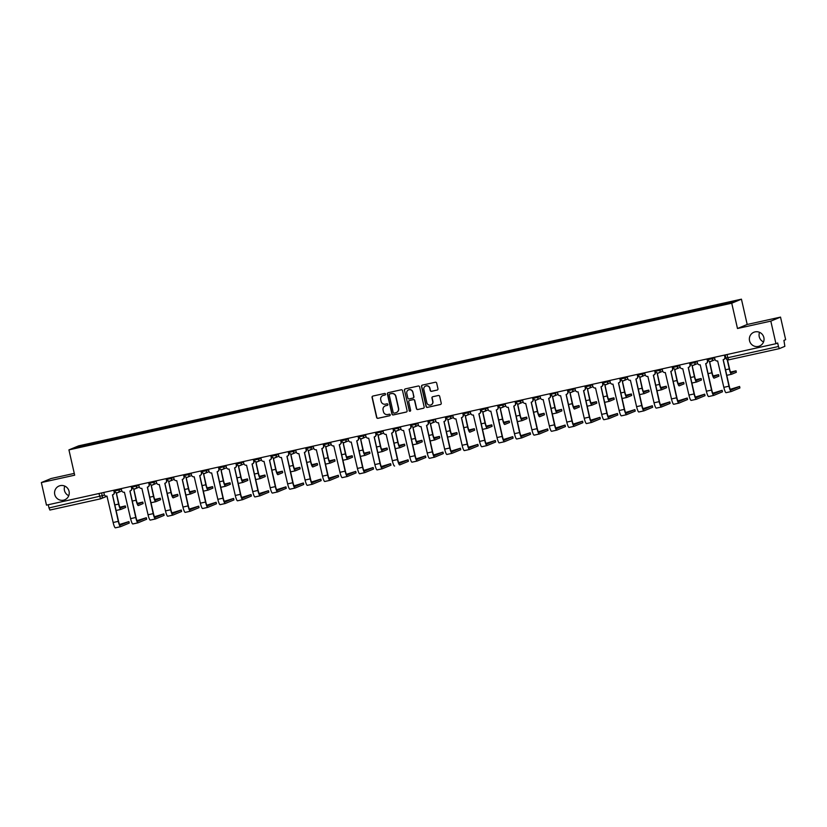 <?xml version="1.0" encoding="UTF-8"?>
<svg xmlns="http://www.w3.org/2000/svg" width="827" height="827" viewBox="0 0 827 827"><rect width="100%" height="100%" fill="white"/><g stroke="black" fill="none" stroke-linecap="round" stroke-linejoin="round"><path stroke-width="1.24" d="M385.527 394.086A0.796 0.786 -112.5 0 0 384.576 393.476L372.915 396.05A1.147 1.127 -112.5 0 0 372.067 397.415L376.626 417.459A1.147 1.127 -112.5 0 0 377.98 418.328L389.641 415.743A0.796 0.786 -112.5 0 0 390.23 414.803A0.796 0.786 -112.5 0 0 389.29 414.193L387.78 414.523A3.659 3.597 -112.5 0 1 383.449 411.732L383.077 410.068A3.659 3.597 -112.5 0 1 385.775 405.726L387.284 405.385A0.796 0.786 -112.5 0 0 387.884 404.444A0.796 0.786 -112.5 0 0 386.933 403.834L385.423 404.165A3.659 3.597 -112.5 0 1 381.102 401.374L380.72 399.71A3.659 3.597 -112.5 0 1 383.428 395.368L384.937 395.037A0.796 0.786 -112.5 0 0 385.527 394.086M749.541 340.734A7.453 7.329 -112.5 0 0 759.558 346.027A7.453 7.329 -112.5 0 0 763.859 337.561A7.453 7.329 -112.5 0 0 753.842 332.268A7.453 7.329 -112.5 0 0 749.541 340.734M759.558 332.33A7.453 7.329 -112.5 0 0 763.548 341.933M54.747 494.484A7.453 7.329 -112.5 0 0 64.764 499.787A7.453 7.329 -112.5 0 0 69.065 491.321A7.453 7.329 -112.5 0 0 59.048 486.018A7.453 7.329 -112.5 0 0 54.747 494.484M64.775 486.09A7.453 7.329 -112.5 0 0 68.755 495.683M437.111 390.096A1.147 1.127 -112.5 0 0 437.959 388.742L436.677 383.118A1.147 1.127 -112.5 0 0 435.333 382.239L422.37 385.113A1.147 1.127 -112.5 0 0 421.532 386.467L426.081 406.512A1.147 1.127 -112.5 0 0 427.435 407.38L440.388 404.517A1.147 1.127 -112.5 0 0 441.236 403.162L439.685 396.371A1.147 1.127 -112.5 0 0 438.341 395.492L432.8 396.722A1.147 1.127 -112.5 0 0 431.952 398.076L432.717 401.446A3.06 3.008 -112.5 0 1 430.95 404.92A3.06 3.008 -112.5 0 1 426.846 402.749L423.848 389.548A3.06 3.008 -112.5 0 1 425.605 386.075A3.06 3.008 -112.5 0 1 429.72 388.256L430.216 390.447A1.147 1.127 -112.5 0 0 431.57 391.326L437.307 390.013A1.147 1.127 -112.5 0 0 437.39 389.993M731.74 303.199L737.488 328.505L770.816 321.124L775.943 343.701L46.477 505.132L41.35 482.554L74.678 475.184L68.93 449.878L731.74 303.199L741.437 299.178L78.637 445.856L68.93 449.878M402.532 390.664A1.147 1.127 -112.5 0 0 401.188 389.796L388.235 392.67A1.147 1.127 -112.5 0 0 387.387 394.024L391.936 414.069A1.147 1.127 -112.5 0 0 393.29 414.937L406.243 412.073A1.147 1.127 -112.5 0 0 407.091 410.719L402.532 390.664M410.254 411.143A0.796 0.786 -112.5 0 1 409.282 410.543L404.455 390.241A1.147 1.127 -112.5 0 1 405.302 388.886L418.255 386.023A1.147 1.127 -112.5 0 1 419.609 386.891L424.158 406.936A1.147 1.127 -112.5 0 1 423.507 408.238A1.147 1.127 -112.5 0 0 423.6 408.187M423.321 408.29A1.147 1.127 -112.5 0 0 423.507 408.238L417.769 409.52L423.507 408.218M417.966 409.437A1.147 1.127 -112.5 0 1 416.612 408.569L416.426 408.652A1.147 1.127 -112.5 0 0 417.769 409.52M416.426 408.652L414.575 400.516A1.147 1.127 -112.5 0 0 413.221 399.648L409.551 400.464A1.147 1.127 -112.5 0 0 408.703 401.819L410.626 410.285A0.796 0.786 -112.5 0 1 410.161 411.195A0.796 0.786 -112.5 0 1 409.086 410.626M770.816 321.124L780.523 317.103L785.65 339.68L783.934 340.393L784.854 346.337L779.365 348.622L728.69 359.838L727.791 357.719L778.465 346.513L779.354 348.622L728.69 359.838A2.326 2.295 67.5 0 1 725.951 358.081M74.275 473.395L51.057 478.533L41.35 482.554M780.523 317.103L747.194 324.473L741.437 299.178M775.943 343.701L777.659 342.988L778.465 346.513M103.799 492.447L104.223 494.319A2.326 2.295 -112.5 0 0 106.972 496.097A2.326 2.295 -112.5 0 1 106.435 496.438L100.946 498.712A2.326 2.295 -112.5 0 1 100.563 498.836L49.899 510.052L49 507.943L104.574 495.125M48.266 504.739L49 507.943M93.213 443.965L74.389 448.048L77.655 446.694L96.439 442.538L96.48 443.251M717.226 305.783L717.65 304.977L96.439 442.538M717.195 305.163L735.978 301.007L732.722 302.362L713.474 306.703L93.182 443.892M737.488 328.505L747.194 324.473M97.069 443.117L96.893 442.342M77.655 446.694L78.255 447.19M385.155 394.944A0.796 0.786 -112.5 0 1 385.124 394.955L383.614 395.285A3.659 3.597 -112.5 0 0 382.932 395.513M385.279 405.871A3.659 3.597 -112.5 0 1 385.971 405.643L387.481 405.313A0.796 0.786 -112.5 0 0 387.512 405.302M372.832 396.081A1.147 1.127 -112.5 0 0 372.264 397.332L376.823 417.377A1.147 1.127 -112.5 0 0 378.166 418.245L389.837 415.671A0.796 0.786 -112.5 0 0 389.868 415.661M388.142 392.691A1.147 1.127 -112.5 0 0 387.584 393.941L392.132 413.986A1.147 1.127 -112.5 0 0 393.487 414.854L406.439 411.991A1.147 1.127 -112.5 0 0 406.522 411.97M389.858 393.921A0.796 0.786 -112.5 0 1 389.982 393.879L389.796 393.962A0.796 0.786 -112.5 0 0 389.197 394.903L393.197 412.508A0.796 0.786 -112.5 0 0 394.148 413.118L395.74 412.756A3.659 3.597 -112.5 0 0 398.438 408.424L395.709 396.391A3.659 3.597 -112.5 0 0 391.388 393.6L389.796 393.962A0.796 0.786 -112.5 0 1 389.858 393.921L389.662 394.003M396.422 412.528A3.659 3.597 -112.5 0 0 398.635 408.342L398.438 408.424M389.982 393.879L391.574 393.528A3.659 3.597 -112.5 0 1 395.906 396.309L398.635 408.342M416.612 408.569L414.772 400.444A1.147 1.127 -112.5 0 0 413.417 399.565L409.737 400.382A1.147 1.127 -112.5 0 0 409.458 400.485M409.282 410.543L404.455 390.241M412.663 392.081A3.06 3.008 -112.5 0 0 408.548 389.91A3.06 3.008 -112.5 0 0 406.781 393.383L407.845 398.035A1.147 1.127 -112.5 0 0 409.189 398.903L412.869 398.087A1.147 1.127 -112.5 0 0 413.717 396.733L412.849 392.008A3.06 3.008 -112.5 0 0 408.652 389.868M413.149 397.983A1.147 1.127 -112.5 0 0 413.913 396.65L413.717 396.733M412.849 392.008L413.913 396.65M405.22 388.907A1.147 1.127 -112.5 0 0 404.651 390.168M425.709 386.044A3.06 3.008 -112.5 0 1 429.916 388.173L430.412 390.375A1.147 1.127 -112.5 0 0 431.766 391.243L437.307 390.013M431.043 404.879A3.06 3.008 -112.5 0 0 432.914 401.364L432.717 401.446M432.707 396.743A1.147 1.127 -112.5 0 0 432.149 397.994L432.914 401.364M422.287 385.134A1.147 1.127 -112.5 0 0 421.718 386.385L426.277 406.429A1.147 1.127 -112.5 0 0 427.631 407.308L440.584 404.434A1.147 1.127 -112.5 0 0 440.667 404.413M117.548 492.696A2.326 2.295 67.5 0 1 116.969 493.047L116.71 493.15A2.326 2.295 -112.5 0 1 116.338 493.274L118.612 504.088A5.882 1.044 77.5 0 0 120.866 509.422A5.882 1.044 77.5 0 0 120.897 509.411L125.683 507.416L125.342 505.938L119.905 507.209M116.71 493.15A2.326 2.295 -112.5 0 0 117.372 492.737M125.311 505.969L120.566 507.933A4.362 0.775 -102.5 0 1 120.535 507.943A4.362 0.775 -102.5 0 1 118.871 503.984L116.431 493.243M113.754 490.246L114.178 492.117A2.326 2.295 -112.5 0 1 112.451 494.887L118.292 521.351A5.882 1.044 77.5 0 0 120.546 526.685A5.882 1.044 77.5 0 0 120.577 526.675L129.239 523.077L128.909 521.599L119.584 524.483M106.972 496.097L113.144 522.499A5.882 1.044 77.5 0 0 115.398 527.822A5.882 1.044 77.5 0 0 115.429 527.822L120.504 526.696M114.012 490.194L114.426 492.013A2.326 2.295 67.5 0 1 113.082 494.66L112.834 494.763M128.867 521.62L120.235 525.207A4.362 0.775 -102.5 0 1 118.54 521.248L112.544 494.856M143.081 503.55L142.792 502.082L137.354 503.354M134.997 488.84A2.326 2.295 67.5 0 1 134.408 489.191L134.16 489.295A2.326 2.295 -112.5 0 1 133.778 489.408L136.062 500.221A5.882 1.044 77.5 0 0 138.316 505.555A5.882 1.044 77.5 0 0 138.347 505.545L143.092 503.581M134.16 489.295A2.326 2.295 -112.5 0 0 134.822 488.871M142.761 502.103L138.006 504.077A4.362 0.775 -102.5 0 1 137.985 504.077A4.362 0.775 -102.5 0 1 136.321 500.118L133.881 489.388M152.437 484.973A2.326 2.295 67.5 0 1 151.858 485.325L151.61 485.428A2.326 2.295 -112.5 0 1 151.227 485.552L153.512 496.365A5.882 1.044 77.5 0 0 155.765 501.7L160.583 499.694L160.242 498.216L154.804 499.487M151.61 485.428A2.326 2.295 -112.5 0 0 152.271 485.004M160.2 498.247L155.455 500.211A4.362 0.775 -102.5 0 1 155.435 500.221A4.362 0.775 -102.5 0 1 153.76 496.262L151.32 485.521M155.765 501.7A5.882 1.044 77.5 0 0 155.796 501.689L150.99 502.754L155.734 501.7M146.637 519.211L146.348 517.733L137.034 520.617M121.238 488.592L121.672 490.463A2.326 2.295 -112.5 0 0 124.422 492.23L130.594 518.632A5.882 1.044 77.5 0 0 132.847 523.967A5.882 1.044 77.5 0 0 132.878 523.956L137.954 522.829M131.462 486.328L131.875 488.147A2.326 2.295 67.5 0 1 130.532 490.793L130.273 490.907A2.326 2.295 -112.5 0 0 131.627 488.261L131.875 488.147M146.689 519.211L146.348 517.733L137.685 521.341A4.362 0.775 -102.5 0 1 137.664 521.351A4.362 0.775 -102.5 0 1 135.99 517.392L129.994 491M130.273 490.907A2.326 2.295 -112.5 0 1 129.901 491.021L135.742 517.495A5.882 1.044 77.5 0 0 137.985 522.829A5.882 1.044 77.5 0 0 138.026 522.819L146.648 519.232M131.193 486.39L131.627 488.261M164.087 515.345L163.798 513.877L154.473 516.761M138.688 484.725L139.112 486.596A2.326 2.295 -112.5 0 0 141.872 488.375L148.043 514.776A5.882 1.044 77.5 0 0 150.297 520.1A5.882 1.044 77.5 0 0 150.328 520.09L155.404 518.974M148.912 482.472L149.325 484.291A2.326 2.295 67.5 0 1 147.981 486.938L147.723 487.041A2.326 2.295 -112.5 0 0 149.067 484.395L149.325 484.291M163.756 513.898L155.135 517.485A4.362 0.775 -102.5 0 1 153.44 513.526L147.444 487.134M147.723 487.041A2.326 2.295 -112.5 0 1 147.351 487.155L153.191 513.629A5.882 1.044 77.5 0 0 155.435 518.963A5.882 1.044 77.5 0 0 155.466 518.953L164.097 515.376M148.643 482.523L149.067 484.395M177.981 495.828L177.691 494.36L172.254 495.631M169.886 481.107A2.326 2.295 67.5 0 1 169.308 481.459L169.059 481.572A2.326 2.295 -112.5 0 1 168.677 481.686L170.962 492.499A5.882 1.044 77.5 0 0 173.215 497.833A5.882 1.044 77.5 0 0 173.246 497.823L177.991 495.859L177.691 494.36M169.059 481.572A2.326 2.295 -112.5 0 0 169.711 481.149M177.65 494.381L172.905 496.355A4.362 0.775 -102.5 0 1 172.884 496.355A4.362 0.775 -102.5 0 1 171.21 492.396L168.77 481.665M195.43 491.962L195.141 490.494L189.693 491.765M187.336 477.251A2.326 2.295 67.5 0 1 186.757 477.603L186.499 477.706A2.326 2.295 -112.5 0 1 186.127 477.83L188.411 488.643A5.882 1.044 77.5 0 0 190.655 493.977L195.43 491.993M186.499 477.706A2.326 2.295 -112.5 0 0 187.16 477.282M195.472 491.972L195.141 490.494L190.355 492.489A4.362 0.775 -102.5 0 1 190.334 492.499A4.362 0.775 -102.5 0 1 188.659 488.54L186.22 477.799M190.655 493.977A5.882 1.044 77.5 0 0 190.686 493.967L185.889 495.032L190.624 493.977M212.591 486.638L212.88 488.137L212.591 486.638L207.143 487.909M204.786 473.385A2.326 2.295 67.5 0 1 204.207 473.737L203.949 473.85A2.326 2.295 -112.5 0 1 203.576 473.964L205.861 484.777A5.882 1.044 77.5 0 0 208.104 490.111A5.882 1.044 77.5 0 0 208.135 490.101L212.88 488.137M203.949 473.85A2.326 2.295 -112.5 0 0 204.61 473.426M212.549 486.658L207.804 488.633A4.362 0.775 -102.5 0 1 207.784 488.633A4.362 0.775 -102.5 0 1 206.109 484.674L203.669 473.943M166.093 478.668L166.516 480.539A2.326 2.295 -112.5 0 1 164.8 483.299L170.631 509.773A5.882 1.044 77.5 0 0 172.884 515.107L181.547 511.51L181.247 510.011L171.923 512.895M156.138 480.869L156.561 482.741A2.326 2.295 -112.5 0 0 159.322 484.508L165.493 510.91A5.882 1.044 77.5 0 0 167.736 516.244A5.882 1.044 77.5 0 0 167.778 516.234L172.853 515.107M166.361 478.606L166.775 480.425A2.326 2.295 67.5 0 1 165.431 483.071L165.173 483.175M181.206 510.042L172.585 513.619A4.362 0.775 -102.5 0 1 170.889 509.67L164.893 483.278M172.884 515.107A5.882 1.044 77.5 0 0 172.915 515.097L167.736 516.244M198.987 507.623L198.697 506.155L189.373 509.039M173.587 477.003L174.011 478.874A2.326 2.295 -112.5 0 0 176.761 480.652L182.943 507.054A5.882 1.044 77.5 0 0 185.186 512.378A5.882 1.044 77.5 0 0 185.217 512.368L190.303 511.251A5.882 1.044 77.5 0 0 190.365 511.231L198.997 507.654M183.801 474.75L184.214 476.569A2.326 2.295 67.5 0 1 182.87 479.215L182.622 479.319A2.326 2.295 -112.5 0 0 183.966 476.672L184.214 476.569M198.656 506.176L190.034 509.763A4.362 0.775 -102.5 0 1 190.003 509.763A4.362 0.775 -102.5 0 1 188.339 505.804L182.343 479.412M182.622 479.319A2.326 2.295 -112.5 0 1 182.25 479.433L188.08 505.907A5.882 1.044 77.5 0 0 190.334 511.241L185.186 512.378M183.542 474.801L183.966 476.672M216.436 503.767L216.147 502.289L206.822 505.173M191.037 473.147L191.461 475.018A2.326 2.295 -112.5 0 0 194.211 476.786L200.382 503.188A5.882 1.044 77.5 0 0 202.636 508.522A5.882 1.044 77.5 0 0 202.667 508.512L207.753 507.385M201.25 470.883L201.664 472.703A2.326 2.295 67.5 0 1 200.32 475.349L200.072 475.453A2.326 2.295 -112.5 0 0 201.416 472.817L201.664 472.703M216.105 502.32L207.474 505.897A4.362 0.775 -102.5 0 1 205.789 501.948L199.793 475.556M200.072 475.453A2.326 2.295 -112.5 0 1 199.689 475.577L205.53 502.051A5.882 1.044 77.5 0 0 207.784 507.385A5.882 1.044 77.5 0 0 207.815 507.375L216.436 503.788M200.992 470.945L201.416 472.817M222.236 469.529A2.326 2.295 67.5 0 1 221.657 469.881L221.398 469.984A2.326 2.295 -112.5 0 1 221.026 470.108L223.3 480.921A5.882 1.044 77.5 0 0 225.554 486.255A5.882 1.044 77.5 0 0 225.585 486.245L230.371 484.25L230.03 482.772L224.593 484.043M221.398 469.984A2.326 2.295 -112.5 0 0 222.06 469.56M229.999 482.803L225.254 484.767A4.362 0.775 -102.5 0 1 225.223 484.777A4.362 0.775 -102.5 0 1 223.559 480.818L221.119 470.077M218.442 467.079L218.866 468.95A2.326 2.295 -112.5 0 1 217.139 471.71L222.98 498.185A5.882 1.044 77.5 0 0 225.233 503.519A5.882 1.044 77.5 0 0 225.264 503.509L233.927 499.911L233.596 498.433L224.272 501.317M208.487 469.281L208.911 471.152A2.326 2.295 -112.5 0 0 211.66 472.93L217.832 499.322A5.882 1.044 77.5 0 0 220.085 504.656A5.882 1.044 77.5 0 0 220.116 504.646L225.202 503.529M218.7 467.028L219.114 468.847A2.326 2.295 67.5 0 1 217.77 471.493L217.522 471.597M233.555 498.454L224.923 502.041A4.362 0.775 -102.5 0 1 224.903 502.041A4.362 0.775 -102.5 0 1 223.228 498.081L217.232 471.69M247.769 480.384L247.48 478.916L242.042 480.187M239.685 465.663A2.326 2.295 67.5 0 1 239.096 466.014L238.848 466.128A2.326 2.295 -112.5 0 1 238.476 466.242L240.75 477.055A5.882 1.044 77.5 0 0 243.004 482.389A5.882 1.044 77.5 0 0 243.035 482.379L247.78 480.415M238.848 466.128A2.326 2.295 -112.5 0 0 239.51 465.704M247.449 478.936L242.704 480.911A4.362 0.775 -102.5 0 1 242.673 480.911A4.362 0.775 -102.5 0 1 241.008 476.952L238.569 466.221M235.891 463.223L236.315 465.084A2.326 2.295 -112.5 0 1 234.589 467.855L240.43 494.329A5.882 1.044 77.5 0 0 242.683 499.663A5.882 1.044 77.5 0 0 242.714 499.653L251.377 496.045L251.036 494.567L241.722 497.451M225.936 465.425L226.36 467.296A2.326 2.295 -112.5 0 0 229.11 469.064L235.281 495.466A5.882 1.044 77.5 0 0 237.535 500.8A5.882 1.044 77.5 0 0 237.566 500.79L242.642 499.663M236.15 463.161L236.563 464.981A2.326 2.295 67.5 0 1 235.219 467.627L234.971 467.731M251.005 494.598L242.373 498.174A4.362 0.775 -102.5 0 1 240.678 494.226L234.682 467.834M265.219 476.517L264.929 475.049L259.492 476.321M257.125 461.807A2.326 2.295 67.5 0 1 256.546 462.159L256.298 462.262A2.326 2.295 -112.5 0 1 255.915 462.386L258.2 473.199A5.882 1.044 77.5 0 0 260.453 478.533A5.882 1.044 77.5 0 0 260.484 478.523L265.229 476.548M256.298 462.262A2.326 2.295 -112.5 0 0 256.959 461.838M264.888 475.08L260.143 477.045A4.362 0.775 -102.5 0 1 260.123 477.055A4.362 0.775 -102.5 0 1 258.448 473.096L256.019 462.355M268.775 492.179L268.486 490.711L259.161 493.585M243.376 461.559L243.81 463.43A2.326 2.295 -112.5 0 0 246.56 465.208L252.731 491.6A5.882 1.044 77.5 0 0 254.985 496.934A5.882 1.044 77.5 0 0 255.016 496.924L260.091 495.807M253.6 459.305L254.013 461.125A2.326 2.295 67.5 0 1 252.669 463.771L252.411 463.875A2.326 2.295 -112.5 0 0 253.755 461.228L254.013 461.125M268.827 492.189L268.486 490.711L259.823 494.319A4.362 0.775 -102.5 0 1 259.802 494.319A4.362 0.775 -102.5 0 1 258.127 490.359L252.132 463.968M252.411 463.875A2.326 2.295 -112.5 0 1 252.039 463.988L257.879 490.463A5.882 1.044 77.5 0 0 260.123 495.797A5.882 1.044 77.5 0 0 260.154 495.786L268.785 492.21M253.331 459.357L253.755 461.228M274.574 457.941A2.326 2.295 67.5 0 1 273.995 458.292L273.747 458.396A2.326 2.295 -112.5 0 1 273.365 458.52L275.649 469.333A5.882 1.044 77.5 0 0 277.903 474.667L282.679 472.693L282.379 471.194L276.942 472.455M273.747 458.396A2.326 2.295 -112.5 0 0 274.399 457.982M282.338 471.214L277.593 473.189A4.362 0.775 -102.5 0 1 277.572 473.189A4.362 0.775 -102.5 0 1 275.898 469.229L273.458 458.499M270.78 455.501L271.204 457.362A2.326 2.295 -112.5 0 1 269.488 460.132L275.329 486.607A5.882 1.044 77.5 0 0 277.572 491.941A5.882 1.044 77.5 0 0 277.603 491.931L286.276 488.323L285.935 486.845L276.611 489.729M260.825 457.703L261.249 459.574A2.326 2.295 -112.5 0 0 264.009 461.342L270.181 487.744A5.882 1.044 77.5 0 0 272.434 493.078A5.882 1.044 77.5 0 0 272.465 493.068L277.541 491.941L272.434 493.078M271.049 455.439L271.463 457.259A2.326 2.295 67.5 0 1 270.119 459.905L269.86 460.008M285.894 486.876L277.272 490.452A4.362 0.775 -102.5 0 1 275.577 486.503L269.581 460.112M300.118 468.795L299.829 467.327L294.391 468.599M292.024 454.085A2.326 2.295 67.5 0 1 291.445 454.437L291.197 454.54A2.326 2.295 -112.5 0 1 290.815 454.654L293.099 465.477A5.882 1.044 77.5 0 0 295.342 470.811A5.882 1.044 77.5 0 0 295.384 470.801L300.129 468.826L299.829 467.327M291.197 454.54A2.326 2.295 -112.5 0 0 291.848 454.116M299.787 467.348L295.043 469.322A4.362 0.775 -102.5 0 1 295.022 469.333A4.362 0.775 -102.5 0 1 293.347 465.374L290.908 454.633M288.23 451.635L288.654 453.506A2.326 2.295 -112.5 0 1 286.938 456.266L292.768 482.741A5.882 1.044 77.5 0 0 295.022 488.075L303.685 484.488L303.385 482.989L294.061 485.862M278.275 453.837L278.699 455.708A2.326 2.295 -112.5 0 0 281.449 457.486L287.631 483.878A5.882 1.044 77.5 0 0 289.874 489.212A5.882 1.044 77.5 0 0 289.905 489.202L294.991 488.085M288.489 451.583L288.912 453.403A2.326 2.295 67.5 0 1 287.558 456.049L287.31 456.153M303.344 483.009L294.722 486.586A4.362 0.775 -102.5 0 1 294.691 486.596A4.362 0.775 -102.5 0 1 293.027 482.637L287.031 456.246M295.022 488.075A5.882 1.044 77.5 0 0 295.053 488.064L289.874 489.212M317.568 464.939L317.279 463.471L311.831 464.733M309.474 450.219A2.326 2.295 67.5 0 1 308.895 450.57L308.636 450.674A2.326 2.295 -112.5 0 1 308.264 450.798L310.549 461.611A5.882 1.044 77.5 0 0 312.792 466.945L317.568 464.97M308.636 450.674A2.326 2.295 -112.5 0 0 309.298 450.26M317.609 464.939L317.279 463.471L312.492 465.456A4.362 0.775 -102.5 0 1 312.472 465.467A4.362 0.775 -102.5 0 1 310.797 461.507L308.357 450.777M321.124 480.59L320.835 479.122L311.51 482.007M295.725 449.981L296.149 451.842A2.326 2.295 -112.5 0 0 298.898 453.62L305.08 480.022A5.882 1.044 77.5 0 0 307.324 485.356A5.882 1.044 77.5 0 0 307.355 485.346L312.441 484.219A5.882 1.044 77.5 0 0 312.503 484.208L321.134 480.621M305.938 447.717L306.352 449.537A2.326 2.295 67.5 0 1 305.008 452.183L304.76 452.286A2.326 2.295 -112.5 0 0 306.104 449.64L306.352 449.537M320.793 479.153L312.172 482.73A4.362 0.775 -102.5 0 1 312.141 482.741A4.362 0.775 -102.5 0 1 310.476 478.781L304.481 452.39M304.76 452.286A2.326 2.295 -112.5 0 1 304.377 452.41L310.218 478.885A5.882 1.044 77.5 0 0 312.472 484.219L307.324 485.356M305.68 447.779L306.104 449.64M335.018 461.073L334.728 459.605L329.28 460.877M326.923 446.363A2.326 2.295 67.5 0 1 326.345 446.714L326.086 446.818A2.326 2.295 -112.5 0 1 325.714 446.931L327.988 457.755A5.882 1.044 77.5 0 0 330.242 463.089A5.882 1.044 77.5 0 0 330.273 463.079L335.018 461.104L334.728 459.605M326.086 446.818A2.326 2.295 -112.5 0 0 326.748 446.394M334.687 459.626L329.942 461.6A4.362 0.775 -102.5 0 1 329.921 461.611A4.362 0.775 -102.5 0 1 328.247 457.651L325.807 446.911M338.574 476.734L338.284 475.267L328.96 478.14M313.175 446.115L313.598 447.986A2.326 2.295 -112.5 0 0 316.348 449.764L322.52 476.156A5.882 1.044 77.5 0 0 324.773 481.49A5.882 1.044 77.5 0 0 324.804 481.479L329.89 480.353M323.388 443.851L323.802 445.681A2.326 2.295 67.5 0 1 322.458 448.327L322.21 448.43A2.326 2.295 -112.5 0 0 323.553 445.784L323.802 445.681M338.243 475.287L329.611 478.864A4.362 0.775 -102.5 0 1 327.926 474.915L321.92 448.523M322.21 448.43A2.326 2.295 -112.5 0 1 321.827 448.544L327.668 475.018A5.882 1.044 77.5 0 0 329.921 480.353A5.882 1.044 77.5 0 0 329.952 480.342L338.574 476.765M323.13 443.913L323.553 445.784M344.373 442.497A2.326 2.295 67.5 0 1 343.794 442.848L343.536 442.952A2.326 2.295 -112.5 0 1 343.164 443.076L345.438 453.889A5.882 1.044 77.5 0 0 347.691 459.223A5.882 1.044 77.5 0 0 347.722 459.212L352.509 457.217L352.168 455.749L346.73 457.011M343.536 442.952A2.326 2.295 -112.5 0 0 344.197 442.538M352.137 455.77L347.392 457.734A4.362 0.775 -102.5 0 1 347.361 457.745A4.362 0.775 -102.5 0 1 345.696 453.785L343.257 443.055M340.579 440.057L341.003 441.918A2.326 2.295 -112.5 0 1 339.277 444.688L345.117 471.163A5.882 1.044 77.5 0 0 347.371 476.497L356.065 472.879L355.734 471.4L346.41 474.284M330.624 442.259L331.048 444.12A2.326 2.295 -112.5 0 0 333.798 445.898L339.969 472.3A5.882 1.044 77.5 0 0 342.223 477.634A5.882 1.044 77.5 0 0 342.254 477.624L347.33 476.497M340.838 439.995L341.251 441.814A2.326 2.295 67.5 0 1 339.907 444.461L339.659 444.564M355.693 471.431L347.061 475.008A4.362 0.775 -102.5 0 1 347.04 475.018A4.362 0.775 -102.5 0 1 345.366 471.059L339.37 444.668M347.371 476.497A5.882 1.044 77.5 0 0 347.402 476.486L342.223 477.634M369.907 453.351L369.617 451.883L364.18 453.155M361.823 438.641A2.326 2.295 67.5 0 1 361.234 438.992L360.985 439.096A2.326 2.295 -112.5 0 1 360.613 439.209L362.888 450.033A5.882 1.044 77.5 0 0 365.141 455.367A5.882 1.044 77.5 0 0 365.172 455.357L369.917 453.382M360.985 439.096A2.326 2.295 -112.5 0 0 361.647 438.672M369.586 451.904L364.831 453.878A4.362 0.775 -102.5 0 1 364.81 453.889A4.362 0.775 -102.5 0 1 363.146 449.929L360.706 439.189M373.463 469.012L373.173 467.544L363.859 470.418M348.074 438.393L348.498 440.264A2.326 2.295 -112.5 0 0 351.248 442.042L357.419 468.433A5.882 1.044 77.5 0 0 359.673 473.768A5.882 1.044 77.5 0 0 359.704 473.757L364.779 472.63M358.287 436.129L358.701 437.959A2.326 2.295 67.5 0 1 357.357 440.605L357.099 440.708A2.326 2.295 -112.5 0 0 358.453 438.062L358.701 437.959M373.142 467.565L364.511 471.142A4.362 0.775 -102.5 0 1 362.815 467.193L356.819 440.801M357.099 440.708A2.326 2.295 -112.5 0 1 356.726 440.822L362.567 467.296A5.882 1.044 77.5 0 0 364.81 472.63A5.882 1.044 77.5 0 0 364.852 472.62L373.473 469.043M358.019 436.191L358.453 438.062M387.356 449.495L387.067 448.027L381.629 449.288M379.262 434.775A2.326 2.295 67.5 0 1 378.683 435.126L378.435 435.229A2.326 2.295 -112.5 0 1 378.053 435.353L380.337 446.166A5.882 1.044 77.5 0 0 382.591 451.501A5.882 1.044 77.5 0 0 382.622 451.49L387.367 449.526M378.435 435.229A2.326 2.295 -112.5 0 0 379.097 434.816M387.026 448.048L382.281 450.012A4.362 0.775 -102.5 0 1 382.26 450.022A4.362 0.775 -102.5 0 1 380.585 446.063L378.156 435.333M390.913 465.146L390.623 463.678L381.299 466.562M365.513 434.537L365.937 436.398A2.326 2.295 -112.5 0 0 368.697 438.176L374.869 464.578A5.882 1.044 77.5 0 0 377.122 469.912A5.882 1.044 77.5 0 0 377.153 469.901L382.229 468.775M375.737 432.273L376.151 434.092A2.326 2.295 67.5 0 1 374.807 436.739L374.548 436.842A2.326 2.295 -112.5 0 0 375.892 434.196L376.151 434.092M390.964 465.156L390.623 463.678L381.96 467.286A4.362 0.775 -102.5 0 1 381.94 467.296A4.362 0.775 -102.5 0 1 380.265 463.337L374.269 436.935M374.548 436.842A2.326 2.295 -112.5 0 1 374.176 436.966L380.017 463.44A5.882 1.044 77.5 0 0 382.26 468.775A5.882 1.044 77.5 0 0 382.291 468.764L390.923 465.177M375.468 432.335L375.892 434.196M396.712 430.919A2.326 2.295 67.5 0 1 396.133 431.27L395.885 431.374A2.326 2.295 -112.5 0 1 395.502 431.487L397.787 442.311A5.882 1.044 77.5 0 0 400.041 447.645A5.882 1.044 77.5 0 0 400.072 447.634L404.848 445.639L404.517 444.161L399.079 445.433M395.885 431.374A2.326 2.295 -112.5 0 0 396.536 430.95M404.475 444.182L399.73 446.156A4.362 0.775 -102.5 0 1 399.71 446.166A4.362 0.775 -102.5 0 1 398.035 442.197L395.595 431.467M392.918 428.469L393.342 430.34A2.326 2.295 -112.5 0 1 391.626 433.1L397.456 459.574A5.882 1.044 77.5 0 0 399.71 464.908A5.882 1.044 77.5 0 0 399.741 464.898L408.373 461.321L408.073 459.822L398.748 462.696M382.963 430.671L383.387 432.542A2.326 2.295 -112.5 0 0 386.147 434.32L392.318 460.711A5.882 1.044 77.5 0 0 394.562 466.046A5.882 1.044 77.5 0 0 394.603 466.035L394.562 466.046M393.187 428.407L393.6 430.236A2.326 2.295 67.5 0 1 392.256 432.883L391.998 432.986M408.031 459.843L399.41 463.42A4.362 0.775 -102.5 0 1 397.715 459.471L391.719 433.079M422.256 441.773L421.966 440.295L416.519 441.566M414.162 427.052A2.326 2.295 67.5 0 1 413.583 427.404L413.335 427.507A2.326 2.295 -112.5 0 1 412.952 427.631L415.237 438.444A5.882 1.044 77.5 0 0 417.48 443.779A5.882 1.044 77.5 0 0 417.511 443.768L422.266 441.794L421.966 440.295M413.335 427.507A2.326 2.295 -112.5 0 0 413.986 427.094M421.925 440.326L417.18 442.29A4.362 0.775 -102.5 0 1 417.159 442.3A4.362 0.775 -102.5 0 1 415.485 438.341L413.045 427.611M410.368 424.602L410.792 426.474A2.326 2.295 -112.5 0 1 409.076 429.244L414.906 455.718A5.882 1.044 77.5 0 0 417.159 461.042L425.822 457.455L425.523 455.956L416.198 458.84M400.413 426.815L400.837 428.675A2.326 2.295 -112.5 0 0 403.586 430.453L409.768 456.855A5.882 1.044 77.5 0 0 412.011 462.19A5.882 1.044 77.5 0 0 412.042 462.179L417.128 461.052M410.626 424.551L411.04 426.37A2.326 2.295 67.5 0 1 409.696 429.017L409.448 429.12M425.481 455.977L416.86 459.564A4.362 0.775 -102.5 0 1 416.829 459.574A4.362 0.775 -102.5 0 1 415.164 455.605L409.169 429.213M417.159 461.042A5.882 1.044 77.5 0 0 417.19 461.042L412.011 462.19M439.706 437.907L439.416 436.439L433.968 437.71M433.09 419.578L433.286 420.436A2.326 2.295 67.5 0 1 431.57 423.207A2.326 2.295 67.5 0 1 431.032 423.548L430.774 423.651A2.326 2.295 -112.5 0 1 430.402 423.765L432.686 434.588A5.882 1.044 77.5 0 0 434.93 439.912L439.706 437.938M430.774 423.651A2.326 2.295 -112.5 0 0 431.436 423.228M439.747 437.917L439.416 436.439L434.63 438.434A4.362 0.775 -102.5 0 1 434.609 438.444A4.362 0.775 -102.5 0 1 432.935 434.475L430.495 423.744M434.93 439.912A5.882 1.044 77.5 0 0 434.961 439.902L430.164 440.977M443.262 453.568L442.972 452.1L433.648 454.974M417.862 422.948L418.286 424.82A2.326 2.295 -112.5 0 0 421.036 426.587L427.208 452.989A5.882 1.044 77.5 0 0 429.461 458.323A5.882 1.044 77.5 0 0 429.492 458.313L434.578 457.186A5.882 1.044 77.5 0 0 434.64 457.176L443.262 453.599M428.076 420.685L428.489 422.514A2.326 2.295 67.5 0 1 427.145 425.161L426.897 425.264A2.326 2.295 -112.5 0 0 428.241 422.618L428.489 422.514M442.931 452.121L434.309 455.698A4.362 0.775 -102.5 0 1 434.278 455.708A4.362 0.775 -102.5 0 1 432.614 451.749L426.618 425.357M426.897 425.264A2.326 2.295 -112.5 0 1 426.515 425.378L432.356 451.852A5.882 1.044 77.5 0 0 434.609 457.186L429.461 458.323M427.817 420.747L428.241 422.618M449.061 419.33A2.326 2.295 67.5 0 1 448.482 419.682L448.224 419.785A2.326 2.295 -112.5 0 1 447.852 419.909L450.126 430.722A5.882 1.044 77.5 0 0 452.379 436.056A5.882 1.044 77.5 0 0 452.41 436.046L457.197 434.051L456.855 432.573L451.418 433.844M448.224 419.785A2.326 2.295 -112.5 0 0 448.885 419.372M456.824 432.604L452.08 434.568A4.362 0.775 -102.5 0 1 452.049 434.578A4.362 0.775 -102.5 0 1 450.384 430.619L447.945 419.889M460.711 449.702L460.422 448.234L451.097 451.118M435.312 419.093L435.736 420.953A2.326 2.295 -112.5 0 0 438.486 422.731L444.657 449.133A5.882 1.044 77.5 0 0 446.911 454.468A5.882 1.044 77.5 0 0 446.942 454.457L452.028 453.33M445.526 416.829L445.939 418.648A2.326 2.295 67.5 0 1 444.595 421.294L444.347 421.398A2.326 2.295 -112.5 0 0 445.691 418.751L445.939 418.648M460.381 448.255L451.749 451.842A4.362 0.775 -102.5 0 1 450.053 447.883L444.058 421.491M444.347 421.398A2.326 2.295 -112.5 0 1 443.965 421.522L449.805 447.996A5.882 1.044 77.5 0 0 452.059 453.32A5.882 1.044 77.5 0 0 452.09 453.31L460.711 449.733M445.267 416.88L445.691 418.751M466.511 415.474A2.326 2.295 67.5 0 1 465.921 415.826L465.673 415.929A2.326 2.295 -112.5 0 1 465.301 416.043L467.575 426.866A5.882 1.044 77.5 0 0 469.829 432.19A5.882 1.044 77.5 0 0 469.86 432.18L474.646 430.195L474.305 428.717L468.868 429.988M465.673 415.929A2.326 2.295 -112.5 0 0 466.335 415.505M474.274 428.737L469.529 430.712A4.362 0.775 -102.5 0 1 469.498 430.712A4.362 0.775 -102.5 0 1 467.834 426.753L465.394 416.022M462.717 413.024L463.141 414.896A2.326 2.295 -112.5 0 1 461.414 417.656L467.255 444.13A5.882 1.044 77.5 0 0 469.509 449.464L478.161 445.877L477.861 444.378L468.547 447.252M452.762 415.226L453.186 417.097A2.326 2.295 -112.5 0 0 455.935 418.865L462.107 445.267A5.882 1.044 77.5 0 0 464.36 450.601A5.882 1.044 77.5 0 0 464.392 450.591L469.467 449.464M462.975 412.962L463.389 414.792A2.326 2.295 67.5 0 1 462.045 417.428L461.797 417.542M477.83 444.399L469.198 447.976A4.362 0.775 -102.5 0 1 469.178 447.986A4.362 0.775 -102.5 0 1 467.503 444.027L461.507 417.635M469.509 449.464A5.882 1.044 77.5 0 0 469.54 449.454L464.36 450.601M492.044 426.329L491.755 424.851L486.317 426.122M483.95 411.608A2.326 2.295 67.5 0 1 483.371 411.96L483.123 412.063A2.326 2.295 -112.5 0 1 482.741 412.187L485.025 423A5.882 1.044 77.5 0 0 487.279 428.334A5.882 1.044 77.5 0 0 487.31 428.324L492.055 426.35M483.123 412.063A2.326 2.295 -112.5 0 0 483.785 411.65M491.714 424.882L486.969 426.846A4.362 0.775 -102.5 0 1 486.948 426.856A4.362 0.775 -102.5 0 1 485.284 422.897L482.844 412.156M495.6 441.98L495.311 440.512L485.987 443.396M470.201 411.36L470.635 413.231A2.326 2.295 -112.5 0 0 473.385 415.009L479.557 441.411A5.882 1.044 77.5 0 0 481.81 446.745A5.882 1.044 77.5 0 0 481.841 446.735L486.917 445.608M480.425 409.107L480.838 410.926A2.326 2.295 67.5 0 1 479.495 413.572L479.236 413.676A2.326 2.295 -112.5 0 0 480.58 411.029L480.838 410.926M495.28 440.533L486.648 444.12A4.362 0.775 -102.5 0 1 484.953 440.16L478.957 413.769M479.236 413.676A2.326 2.295 -112.5 0 1 478.864 413.8L484.705 440.274A5.882 1.044 77.5 0 0 486.948 445.598A5.882 1.044 77.5 0 0 486.979 445.588L495.611 442.011M480.156 409.158L480.58 411.029M509.494 422.463L509.205 420.995L503.767 422.266M501.4 407.752A2.326 2.295 67.5 0 1 500.821 408.104L500.573 408.207A2.326 2.295 -112.5 0 1 500.19 408.321L502.475 419.134A5.882 1.044 77.5 0 0 504.728 424.468A5.882 1.044 77.5 0 0 504.759 424.458L509.504 422.494M500.573 408.207A2.326 2.295 -112.5 0 0 501.234 407.783M509.163 421.015L504.418 422.99A4.362 0.775 -102.5 0 1 504.398 422.99A4.362 0.775 -102.5 0 1 502.723 419.031L500.283 408.3M513.05 438.124L512.761 436.656L503.436 439.53M487.651 407.504L488.075 409.375A2.326 2.295 -112.5 0 0 490.835 411.143L497.006 437.545A5.882 1.044 77.5 0 0 499.26 442.879A5.882 1.044 77.5 0 0 499.291 442.869L504.367 441.742M497.875 405.24L498.288 407.07A2.326 2.295 67.5 0 1 496.944 409.706L496.686 409.82A2.326 2.295 -112.5 0 0 498.03 407.173L498.288 407.07M513.102 438.124L512.761 436.656L504.098 440.253A4.362 0.775 -102.5 0 1 504.077 440.264A4.362 0.775 -102.5 0 1 502.402 436.305L496.407 409.913M496.686 409.82A2.326 2.295 -112.5 0 1 496.314 409.934L502.154 436.408A5.882 1.044 77.5 0 0 504.398 441.742A5.882 1.044 77.5 0 0 504.429 441.732L513.06 438.155M497.606 405.302L498.03 407.173M518.849 403.886A2.326 2.295 67.5 0 1 518.271 404.238L518.022 404.341A2.326 2.295 -112.5 0 1 517.64 404.465L519.925 415.278A5.882 1.044 77.5 0 0 522.168 420.612A5.882 1.044 77.5 0 0 522.209 420.602L526.985 418.607L526.654 417.128L521.217 418.4M518.022 404.341A2.326 2.295 -112.5 0 0 518.674 403.927M526.613 417.159L521.868 419.124A4.362 0.775 -102.5 0 1 521.847 419.134A4.362 0.775 -102.5 0 1 520.173 415.175L517.733 404.434M515.056 401.436L515.479 403.307A2.326 2.295 -112.5 0 1 513.763 406.078L519.594 432.542A5.882 1.044 77.5 0 0 521.847 437.876A5.882 1.044 77.5 0 0 521.878 437.865L530.51 434.289L530.21 432.79L520.886 435.674M505.101 403.638L505.524 405.509A2.326 2.295 -112.5 0 0 508.274 407.287L514.456 433.689A5.882 1.044 77.5 0 0 516.699 439.013A5.882 1.044 77.5 0 0 516.73 439.013L521.816 437.886L516.699 439.013M515.324 401.384L515.738 403.204A2.326 2.295 67.5 0 1 514.394 405.85L514.136 405.954M530.169 432.81L521.548 436.398A4.362 0.775 -102.5 0 1 519.852 432.438L513.856 406.047M544.393 414.74L544.104 413.273L538.656 414.544M536.299 400.03A2.326 2.295 67.5 0 1 535.72 400.382L535.462 400.485A2.326 2.295 -112.5 0 1 535.09 400.599L537.374 411.412A5.882 1.044 77.5 0 0 539.617 416.746A5.882 1.044 77.5 0 0 539.649 416.736L544.393 414.772M535.462 400.485A2.326 2.295 -112.5 0 0 536.123 400.061M544.063 413.293L539.318 415.268A4.362 0.775 -102.5 0 1 539.297 415.268A4.362 0.775 -102.5 0 1 537.622 411.308L535.183 400.578M532.505 397.58L532.929 399.451A2.326 2.295 -112.5 0 1 531.203 402.211L537.043 428.686A5.882 1.044 77.5 0 0 539.297 434.02L547.96 430.422L547.66 428.924L538.336 431.808M522.55 399.782L522.974 401.653A2.326 2.295 -112.5 0 0 525.724 403.421L531.906 429.823A5.882 1.044 77.5 0 0 534.149 435.157A5.882 1.044 77.5 0 0 534.18 435.147L539.266 434.02M532.764 397.518L533.177 399.338A2.326 2.295 67.5 0 1 531.833 401.984L531.585 402.098M547.619 428.955L538.997 432.531A4.362 0.775 -102.5 0 1 538.966 432.542A4.362 0.775 -102.5 0 1 537.302 428.582L531.306 402.191M539.297 434.02A5.882 1.044 77.5 0 0 539.328 434.01L534.149 435.157M561.843 410.885L561.554 409.406L556.106 410.678M555.227 392.546L555.424 393.414A2.326 2.295 67.5 0 1 553.708 396.174A2.326 2.295 67.5 0 1 553.17 396.515L552.912 396.619A2.326 2.295 -112.5 0 1 552.539 396.743L554.814 407.556A5.882 1.044 77.5 0 0 557.067 412.89L561.843 410.905M552.912 396.619A2.326 2.295 -112.5 0 0 553.573 396.195M561.884 410.885L561.554 409.406L556.767 411.401A4.362 0.775 -102.5 0 1 556.747 411.412A4.362 0.775 -102.5 0 1 555.072 407.453L552.632 396.712M557.067 412.89A5.882 1.044 77.5 0 0 557.098 412.88L552.302 413.945L557.036 412.89M565.399 426.536L565.11 425.068L555.785 427.952M540 395.916L540.424 397.787A2.326 2.295 -112.5 0 0 543.174 399.565L549.345 425.967A5.882 1.044 77.5 0 0 551.599 431.291A5.882 1.044 77.5 0 0 551.63 431.28L556.716 430.164A5.882 1.044 77.5 0 0 556.778 430.143L565.399 426.567M550.213 393.662L550.627 395.482A2.326 2.295 67.5 0 1 549.283 398.128L549.035 398.232A2.326 2.295 -112.5 0 0 550.379 395.585L550.627 395.482M565.068 425.088L556.437 428.675A4.362 0.775 -102.5 0 1 554.752 424.716L548.746 398.325M549.035 398.232A2.326 2.295 -112.5 0 1 548.652 398.345L554.493 424.82A5.882 1.044 77.5 0 0 556.747 430.154L551.599 431.291M549.955 393.714L550.379 395.585M571.199 392.298A2.326 2.295 67.5 0 1 570.62 392.649L570.361 392.763A2.326 2.295 -112.5 0 1 569.989 392.877L572.263 403.69A5.882 1.044 77.5 0 0 574.517 409.024A5.882 1.044 77.5 0 0 574.548 409.014L579.334 407.018L578.993 405.55L573.556 406.822M570.361 392.763A2.326 2.295 -112.5 0 0 571.023 392.339M578.962 405.571L574.217 407.546A4.362 0.775 -102.5 0 1 574.186 407.546A4.362 0.775 -102.5 0 1 572.522 403.586L570.082 392.856M567.405 389.858L567.829 391.729A2.326 2.295 -112.5 0 1 566.102 394.489L571.943 420.964A5.882 1.044 77.5 0 0 574.196 426.298A5.882 1.044 77.5 0 0 574.227 426.287L582.89 422.68L582.559 421.201L573.235 424.086M557.45 392.06L557.874 393.931A2.326 2.295 -112.5 0 0 560.623 395.699L566.795 422.101A5.882 1.044 77.5 0 0 569.048 427.435A5.882 1.044 77.5 0 0 569.079 427.425L574.155 426.298M567.663 389.796L568.077 391.616A2.326 2.295 67.5 0 1 566.733 394.262L566.485 394.365M582.518 421.232L573.886 424.809A4.362 0.775 -102.5 0 1 572.191 420.86L566.195 394.469M588.648 388.442A2.326 2.295 67.5 0 1 588.059 388.793L587.811 388.897A2.326 2.295 -112.5 0 1 587.439 389.021L589.713 399.834A5.882 1.044 77.5 0 0 591.967 405.168L596.784 403.162L596.443 401.684L591.005 402.956M587.811 388.897A2.326 2.295 -112.5 0 0 588.473 388.473M596.412 401.715L591.667 403.679A4.362 0.775 -102.5 0 1 591.636 403.69A4.362 0.775 -102.5 0 1 589.971 399.73L587.532 388.99M591.967 405.168A5.882 1.044 77.5 0 0 591.998 405.158L587.191 406.222L591.936 405.168M584.844 385.992L585.278 387.863A2.326 2.295 -112.5 0 1 583.552 390.623L589.393 417.097A5.882 1.044 77.5 0 0 591.646 422.432L600.34 418.824L599.999 417.346L590.685 420.23M574.899 388.194L575.323 390.065A2.326 2.295 -112.5 0 0 578.073 391.843L584.244 418.245A5.882 1.044 77.5 0 0 586.498 423.569A5.882 1.044 77.5 0 0 586.529 423.558L591.605 422.442M585.113 385.94L585.526 387.76A2.326 2.295 67.5 0 1 584.182 390.406L583.924 390.509M599.968 417.366L591.336 420.953A4.362 0.775 -102.5 0 1 591.315 420.953A4.362 0.775 -102.5 0 1 589.641 416.994L583.645 390.602M591.646 422.432A5.882 1.044 77.5 0 0 591.677 422.421L586.498 423.569M614.182 399.296L613.892 397.828L608.455 399.1M606.088 384.576A2.326 2.295 67.5 0 1 605.509 384.927L605.261 385.041A2.326 2.295 -112.5 0 1 604.878 385.155L607.163 395.968A5.882 1.044 77.5 0 0 609.416 401.302A5.882 1.044 77.5 0 0 609.447 401.291L614.192 399.327M605.261 385.041A2.326 2.295 -112.5 0 0 605.922 384.617M613.851 397.849L609.106 399.823A4.362 0.775 -102.5 0 1 609.086 399.823A4.362 0.775 -102.5 0 1 607.411 395.864L604.982 385.134M617.738 414.958L617.449 413.479L608.124 416.363M592.339 384.338L592.763 386.209A2.326 2.295 -112.5 0 0 595.523 387.977L601.694 414.379A5.882 1.044 77.5 0 0 603.948 419.713A5.882 1.044 77.5 0 0 603.979 419.702L609.054 418.576M602.563 382.074L602.976 383.893A2.326 2.295 67.5 0 1 601.632 386.54L601.374 386.643A2.326 2.295 -112.5 0 0 602.718 384.007L602.976 383.893M617.418 413.51L608.786 417.087A4.362 0.775 -102.5 0 1 608.765 417.097A4.362 0.775 -102.5 0 1 607.09 413.138L601.095 386.747M601.374 386.643A2.326 2.295 -112.5 0 1 601.002 386.767L606.842 413.242A5.882 1.044 77.5 0 0 609.086 418.576A5.882 1.044 77.5 0 0 609.117 418.565L617.748 414.978M602.294 382.136L602.718 384.007M631.632 395.43L631.342 393.962L625.905 395.234M623.537 380.72A2.326 2.295 67.5 0 1 622.958 381.071L622.71 381.175A2.326 2.295 -112.5 0 1 622.328 381.299L624.612 392.112A5.882 1.044 77.5 0 0 626.866 397.446A5.882 1.044 77.5 0 0 626.897 397.436L631.642 395.461M622.71 381.175A2.326 2.295 -112.5 0 0 623.362 380.751M631.301 393.993L626.556 395.957A4.362 0.775 -102.5 0 1 626.535 395.968A4.362 0.775 -102.5 0 1 624.861 392.008L622.421 381.268M635.188 411.091L634.898 409.623L625.574 412.508M609.788 380.472L610.212 382.343A2.326 2.295 -112.5 0 0 612.972 384.121L619.144 410.512A5.882 1.044 77.5 0 0 621.387 415.847A5.882 1.044 77.5 0 0 621.428 415.836L626.504 414.72M620.012 378.218L620.426 380.038A2.326 2.295 67.5 0 1 619.082 382.684L618.823 382.787A2.326 2.295 -112.5 0 0 620.167 380.141L620.426 380.038M635.239 411.102L634.898 409.623L626.235 413.231A4.362 0.775 -102.5 0 1 626.215 413.231A4.362 0.775 -102.5 0 1 624.54 409.272L618.544 382.88M618.823 382.787A2.326 2.295 -112.5 0 1 618.451 382.901L624.292 409.375A5.882 1.044 77.5 0 0 626.535 414.709A5.882 1.044 77.5 0 0 626.566 414.699L635.198 411.122M619.743 378.27L620.167 380.141M640.987 376.854A2.326 2.295 67.5 0 1 640.408 377.205L640.16 377.319A2.326 2.295 -112.5 0 1 639.778 377.432L642.062 388.245A5.882 1.044 77.5 0 0 644.305 393.58A5.882 1.044 77.5 0 0 644.336 393.569L649.092 391.605L648.792 390.106L643.354 391.367M640.16 377.319A2.326 2.295 -112.5 0 0 640.811 376.895M648.75 390.127L644.006 392.101A4.362 0.775 -102.5 0 1 643.985 392.101A4.362 0.775 -102.5 0 1 642.31 388.142L639.871 377.412M637.193 374.414L637.617 376.275A2.326 2.295 -112.5 0 1 635.901 379.045L641.731 405.519A5.882 1.044 77.5 0 0 643.985 410.854A5.882 1.044 77.5 0 0 644.016 410.843L652.648 407.256L652.348 405.757L643.024 408.641M627.238 376.616L627.662 378.487A2.326 2.295 -112.5 0 0 630.412 380.255L636.594 406.657A5.882 1.044 77.5 0 0 638.837 411.991A5.882 1.044 77.5 0 0 638.868 411.98L643.954 410.854L638.837 411.991M637.452 374.352L637.875 376.171A2.326 2.295 67.5 0 1 636.521 378.818L636.273 378.921M652.307 405.788L643.685 409.365A4.362 0.775 -102.5 0 1 641.99 405.416L635.994 379.024M666.531 387.708L666.242 386.24L660.794 387.512M658.437 372.998A2.326 2.295 67.5 0 1 657.858 373.349L657.599 373.453A2.326 2.295 -112.5 0 1 657.227 373.577L659.512 384.39A5.882 1.044 77.5 0 0 661.755 389.724A5.882 1.044 77.5 0 0 661.786 389.713L666.531 387.739M657.599 373.453A2.326 2.295 -112.5 0 0 658.261 373.029M666.2 386.261L661.455 388.235A4.362 0.775 -102.5 0 1 661.435 388.245A4.362 0.775 -102.5 0 1 659.76 384.286L657.32 373.546M670.087 403.369L669.798 401.901L660.473 404.775M644.688 372.75L645.112 374.621A2.326 2.295 -112.5 0 0 647.861 376.399L654.043 402.79A5.882 1.044 77.5 0 0 656.287 408.125A5.882 1.044 77.5 0 0 656.318 408.114L661.404 406.998M654.901 370.496L655.315 372.315A2.326 2.295 67.5 0 1 653.971 374.962L653.723 375.065A2.326 2.295 -112.5 0 0 655.067 372.419L655.315 372.315M669.756 401.922L661.135 405.509A4.362 0.775 -102.5 0 1 661.104 405.509A4.362 0.775 -102.5 0 1 659.439 401.55L653.444 375.158M653.723 375.065A2.326 2.295 -112.5 0 1 653.34 375.179L659.181 401.653A5.882 1.044 77.5 0 0 661.435 406.987A5.882 1.044 77.5 0 0 661.466 406.977L670.087 403.4M654.643 370.548L655.067 372.419M683.981 383.852L683.691 382.384L678.243 383.645M675.886 369.131A2.326 2.295 67.5 0 1 675.308 369.483L675.049 369.586A2.326 2.295 -112.5 0 1 674.677 369.71L676.951 380.523A5.882 1.044 77.5 0 0 679.205 385.858L683.981 383.883M675.049 369.586A2.326 2.295 -112.5 0 0 675.711 369.173M684.022 383.852L683.691 382.384L678.905 384.379A4.362 0.775 -102.5 0 1 678.874 384.379A4.362 0.775 -102.5 0 1 677.21 380.42L674.77 369.69M687.537 399.513L687.247 398.035L677.923 400.919M662.138 368.894L662.561 370.765A2.326 2.295 -112.5 0 0 665.311 372.532L671.483 398.934A5.882 1.044 77.5 0 0 673.736 404.269A5.882 1.044 77.5 0 0 673.767 404.258L678.853 403.131A5.882 1.044 77.5 0 0 678.915 403.121L687.537 399.534M672.351 366.63L672.764 368.449A2.326 2.295 67.5 0 1 671.421 371.096L671.173 371.199A2.326 2.295 -112.5 0 0 672.516 368.553L672.764 368.449M687.206 398.066L678.574 401.643A4.362 0.775 -102.5 0 1 676.879 397.694L670.883 371.302M671.173 371.199A2.326 2.295 -112.5 0 1 670.79 371.323L676.631 397.797A5.882 1.044 77.5 0 0 678.884 403.131L673.736 404.269M672.093 366.692L672.516 368.553M701.42 379.986L701.131 378.518L695.693 379.789M693.336 365.276A2.326 2.295 67.5 0 1 692.747 365.627L692.499 365.73A2.326 2.295 -112.5 0 1 692.127 365.844L694.401 376.667A5.882 1.044 77.5 0 0 696.654 382.002A5.882 1.044 77.5 0 0 696.685 381.991L701.43 380.017L701.131 378.518M692.499 365.73A2.326 2.295 -112.5 0 0 693.16 365.307M701.1 378.539L696.355 380.513A4.362 0.775 -102.5 0 1 696.324 380.523A4.362 0.775 -102.5 0 1 694.659 376.564L692.22 365.823M689.542 362.826L689.966 364.697A2.326 2.295 -112.5 0 1 688.24 367.457L694.08 393.931A5.882 1.044 77.5 0 0 696.334 399.265A5.882 1.044 77.5 0 0 696.365 399.255L704.986 395.678L704.687 394.179L695.373 397.053M679.587 365.027L680.011 366.899A2.326 2.295 -112.5 0 0 682.761 368.677L688.932 395.068A5.882 1.044 77.5 0 0 691.186 400.402A5.882 1.044 77.5 0 0 691.217 400.392L696.293 399.276M689.801 362.764L690.214 364.593A2.326 2.295 67.5 0 1 688.87 367.24L688.622 367.343M704.656 394.2L696.024 397.777A4.362 0.775 -102.5 0 1 694.329 393.828L688.333 367.436M718.87 376.13L718.58 374.662L713.143 375.923M710.786 361.409A2.326 2.295 67.5 0 1 710.197 361.761L709.948 361.864A2.326 2.295 -112.5 0 1 709.566 361.988L711.851 372.801A5.882 1.044 77.5 0 0 714.104 378.135L718.88 376.161M709.948 361.864A2.326 2.295 -112.5 0 0 710.61 361.451M718.921 376.13L718.58 374.662L713.794 376.647A4.362 0.775 -102.5 0 1 713.773 376.657A4.362 0.775 -102.5 0 1 712.109 372.698L709.669 361.968M706.982 358.97L707.405 360.83A2.326 2.295 -112.5 0 1 705.689 363.601L711.53 390.075A5.882 1.044 77.5 0 0 713.773 395.409A5.882 1.044 77.5 0 0 713.804 395.399L722.478 391.791L722.136 390.313L712.822 393.197M697.027 361.172L697.461 363.032A2.326 2.295 -112.5 0 0 700.211 364.81L706.382 391.212A5.882 1.044 77.5 0 0 708.636 396.546A5.882 1.044 77.5 0 0 708.667 396.536L713.742 395.409L708.636 396.546M707.25 358.908L707.664 360.727A2.326 2.295 67.5 0 1 706.32 363.373L706.062 363.477M722.105 390.344L713.474 393.921A4.362 0.775 -102.5 0 1 713.453 393.931A4.362 0.775 -102.5 0 1 711.778 389.972L705.782 363.58M736.03 370.796L736.33 372.295L736.03 370.796L730.592 372.067M727.191 359.662L729.3 368.945A5.882 1.044 77.5 0 0 731.554 374.28A5.882 1.044 77.5 0 0 731.585 374.269L736.33 372.295M735.989 370.816L731.244 372.791A4.362 0.775 -102.5 0 1 731.223 372.801A4.362 0.775 -102.5 0 1 729.548 368.842L727.491 359.786M739.876 387.925L739.586 386.457L730.262 389.331M714.476 357.305L714.9 359.176A2.326 2.295 -112.5 0 0 717.66 360.954L723.832 387.346A5.882 1.044 77.5 0 0 726.085 392.68A5.882 1.044 77.5 0 0 726.116 392.67L731.192 391.543M724.7 355.041L725.114 356.871A2.326 2.295 67.5 0 1 723.77 359.518L723.511 359.621A2.326 2.295 -112.5 0 0 724.855 356.975L725.114 356.871M739.545 386.478L730.923 390.055A4.362 0.775 -102.5 0 1 730.903 390.065A4.362 0.775 -102.5 0 1 729.228 386.106L723.232 359.714M723.511 359.621A2.326 2.295 -112.5 0 1 723.139 359.735L728.98 386.209A5.882 1.044 77.5 0 0 731.223 391.543A5.882 1.044 77.5 0 0 731.254 391.533L739.886 387.956M724.431 355.103L724.855 356.975M101.576 492.944L102.29 496.076A2.326 2.295 -112.5 0 1 100.946 498.712A2.326 2.326 0 0 1 100.553 498.836L98.94 493.523M712.264 357.802L712.461 358.66L714.59 357.771M694.814 361.657L695.011 362.515L697.14 361.637M677.365 365.524L677.561 366.382L679.691 365.493M659.915 369.38L660.111 370.238L662.241 369.359M642.465 373.246L642.662 374.104L644.791 373.215M625.026 377.102L625.212 377.96L627.342 377.081M607.576 380.968L607.773 381.826L609.892 380.937M590.127 384.824L590.323 385.682L592.452 384.803M572.677 388.69L572.873 389.548L575.003 388.669M550.947 394.396L557.553 392.525M537.777 396.412L537.974 397.27L540.103 396.391M520.328 400.268L520.524 401.136L522.654 400.247M502.888 404.134L503.085 404.992L505.204 404.114M485.439 407.99L485.635 408.858L487.765 407.969M467.989 411.856L468.185 412.714L470.315 411.836M450.539 415.712L450.736 416.581L452.865 415.692M428.81 421.429L435.415 419.558M415.64 423.445L415.836 424.303L417.966 423.414M398.2 427.301L398.387 428.159L400.516 427.28M380.751 431.167L380.947 432.025L383.066 431.136M363.301 435.023L363.498 435.881L365.627 435.002M345.851 438.889L346.048 439.747L348.177 438.858M328.402 442.745L328.598 443.603L330.728 442.724M310.952 446.611L311.148 447.469L313.278 446.58M293.502 450.467L293.699 451.325L295.828 450.446M276.063 454.333L276.249 455.191L278.379 454.302M258.613 458.189L258.81 459.047L260.939 458.168M241.164 462.055L241.36 462.913L243.489 462.024M223.714 465.911L223.91 466.769L226.04 465.89M206.264 469.777L206.461 470.635L208.59 469.746M188.814 473.633L189.011 474.491L191.14 473.613M171.375 477.499L171.561 478.357L173.691 477.479M153.925 481.355L154.122 482.224L156.241 481.335M136.476 485.222L136.672 486.08L138.802 485.201M119.026 489.077L119.222 489.946L121.352 489.057M114.746 490.928L119.222 489.946A2.326 2.295 67.5 0 1 117.496 492.706A2.326 2.295 67.5 0 1 114.757 490.959M132.196 487.072L136.672 486.08A2.326 2.295 67.5 0 1 134.946 488.84A2.326 2.295 67.5 0 1 132.196 487.093M149.408 482.358L149.615 483.226L154.122 482.224A2.326 2.295 67.5 0 1 152.395 484.984A2.326 2.295 67.5 0 1 149.646 483.237A2.326 2.326 0 0 0 152.768 484.86L156.727 483.216M167.095 479.35L171.561 478.357A2.326 2.295 67.5 0 1 169.845 481.118A2.326 2.295 67.5 0 1 167.095 479.371M184.535 475.484L189.011 474.491A2.326 2.295 67.5 0 1 187.295 477.262A2.326 2.295 67.5 0 1 184.545 475.515A2.326 2.326 0 0 0 187.667 477.138L191.626 475.494M201.984 471.628L206.461 470.635A2.326 2.295 67.5 0 1 204.745 473.395A2.326 2.295 67.5 0 1 201.995 471.648M219.207 466.914L219.403 467.782L223.91 466.769A2.326 2.295 67.5 0 1 222.184 469.54A2.326 2.295 67.5 0 1 219.444 467.793M236.884 463.906L241.36 462.913A2.326 2.295 67.5 0 1 239.634 465.673A2.326 2.295 67.5 0 1 236.894 463.926M254.334 460.039L258.81 459.047A2.326 2.295 67.5 0 1 257.083 461.817A2.326 2.295 67.5 0 1 254.334 460.07M271.783 456.184L276.249 455.191A2.326 2.295 67.5 0 1 274.533 457.951A2.326 2.295 67.5 0 1 271.783 456.204M289.233 452.317L293.699 451.325A2.326 2.295 67.5 0 1 291.983 454.095A2.326 2.295 67.5 0 1 289.233 452.348M306.672 448.461L311.148 447.469A2.326 2.295 67.5 0 1 309.432 450.229A2.326 2.295 67.5 0 1 306.683 448.482A2.326 2.326 0 0 0 309.805 450.115L313.764 448.472M324.122 444.595L328.598 443.603A2.326 2.295 67.5 0 1 326.882 446.373A2.326 2.295 67.5 0 1 324.132 444.616M341.344 439.881L341.541 440.76L346.048 439.747A2.326 2.295 67.5 0 1 344.321 442.507A2.326 2.295 67.5 0 1 341.582 440.76M359.021 436.873L363.498 435.881A2.326 2.295 67.5 0 1 361.771 438.651A2.326 2.295 67.5 0 1 359.032 436.894M376.471 433.017L380.947 432.025A2.326 2.295 67.5 0 1 379.221 434.785A2.326 2.295 67.5 0 1 376.471 433.038M393.921 429.151L398.387 428.159A2.326 2.295 67.5 0 1 396.671 430.929A2.326 2.295 67.5 0 1 393.921 429.172M411.36 425.285L415.836 424.303A2.326 2.295 67.5 0 1 414.12 427.063A2.326 2.295 67.5 0 1 411.37 425.316M446.26 417.563L450.736 416.581A2.326 2.295 67.5 0 1 449.009 419.341A2.326 2.295 67.5 0 1 446.27 417.594M463.482 412.859L463.678 413.727L468.185 412.714A2.326 2.295 67.5 0 1 466.459 415.485A2.326 2.295 67.5 0 1 463.72 413.727M481.159 409.841L485.635 408.858A2.326 2.295 67.5 0 1 483.909 411.619A2.326 2.295 67.5 0 1 481.159 409.872M498.609 405.985L503.085 404.992A2.326 2.295 67.5 0 1 501.358 407.752A2.326 2.295 67.5 0 1 498.609 406.005M516.058 402.118L520.524 401.136A2.326 2.295 67.5 0 1 518.808 403.896A2.326 2.295 67.5 0 1 516.058 402.149M533.498 398.263L537.974 397.27A2.326 2.295 67.5 0 1 536.258 400.03A2.326 2.295 67.5 0 1 533.508 398.283M568.397 390.54L572.873 389.548A2.326 2.295 67.5 0 1 571.147 392.308A2.326 2.295 67.5 0 1 568.407 390.561M585.619 385.827L585.816 386.695L590.323 385.682A2.326 2.295 67.5 0 1 588.597 388.452A2.326 2.295 67.5 0 1 585.857 386.705M603.297 382.818L607.773 381.826A2.326 2.295 67.5 0 1 606.046 384.586A2.326 2.295 67.5 0 1 603.297 382.839M620.746 378.952L625.212 377.96A2.326 2.295 67.5 0 1 623.496 380.73A2.326 2.295 67.5 0 1 620.746 378.983M638.196 375.096L642.662 374.104A2.326 2.295 67.5 0 1 640.946 376.864A2.326 2.295 67.5 0 1 638.196 375.117M655.635 371.23L660.111 370.238A2.326 2.295 67.5 0 1 658.395 373.008A2.326 2.295 67.5 0 1 655.646 371.261M672.858 366.516L673.054 367.395L677.561 366.382A2.326 2.295 67.5 0 1 675.835 369.142A2.326 2.295 67.5 0 1 673.095 367.395A2.326 2.326 0 0 0 676.217 369.028L680.176 367.384M690.535 363.508L695.011 362.515A2.326 2.295 67.5 0 1 693.284 365.286A2.326 2.295 67.5 0 1 690.545 363.539M707.984 359.652L712.461 358.66A2.326 2.295 67.5 0 1 710.734 361.42A2.326 2.295 67.5 0 1 707.984 359.673A2.326 2.326 0 0 0 711.117 361.306L715.076 359.662M431.57 423.207A2.326 2.295 67.5 0 1 428.82 421.45A2.326 2.326 0 0 0 431.942 423.083L435.901 421.439M553.708 396.174A2.326 2.295 67.5 0 1 550.958 394.427A2.326 2.326 0 0 0 554.08 396.05L558.039 394.407M727.067 354.525L727.791 357.719L725.91 358.081A2.326 2.326 0 0 0 728.69 359.838M725.951 358.06L725.196 354.938M114.829 504.925L118.612 504.088M116.09 510.476L120.835 509.422L116.1 510.476M118.292 521.351L113.144 522.499M132.279 501.059L136.062 500.221M149.728 497.203L153.512 496.365M135.742 517.495L130.594 518.632M153.191 513.629L148.043 514.776M167.178 493.337L170.962 492.499M184.628 489.481L188.411 488.643M202.077 485.614L205.861 484.777M203.339 491.166L208.073 490.122L203.339 491.166M170.631 509.773L165.493 510.91M188.08 505.907L182.943 507.054M205.53 502.051L200.382 503.188M219.527 481.759L223.3 480.921M225.554 486.255L220.788 487.31L225.523 486.255M222.98 498.185L217.832 499.322M236.967 477.892L240.75 477.055M238.228 483.444L242.973 482.399L238.228 483.444M240.43 494.329L235.281 495.466M254.416 474.036L258.2 473.199M260.453 478.533L255.677 479.588L260.422 478.533M257.879 490.463L252.731 491.6M271.866 470.17L275.649 469.333M275.329 486.607L270.181 487.744M289.316 466.314L293.099 465.477M295.342 470.811L290.577 471.866L295.311 470.811M292.768 482.741L287.631 483.878M306.765 462.448L310.549 461.611M310.218 478.885L305.08 480.022M324.215 458.592L327.988 457.755M325.476 464.133L330.211 463.089L325.476 464.143M327.668 475.018L322.52 476.156M341.665 454.726L345.438 453.889M342.916 460.277L347.66 459.223M345.117 471.163L339.969 472.3M359.104 450.87L362.888 450.033M360.365 456.411L365.11 455.367L360.365 456.421M362.567 467.296L357.419 468.433M376.554 447.004L380.337 446.166M382.591 451.501L377.815 452.555L382.56 451.501M380.017 463.44L374.869 464.578M394.003 443.148L397.787 442.311M400.041 447.645L395.265 448.699L399.999 447.645M397.456 459.574L392.318 460.711M411.453 439.282L415.237 438.444M417.48 443.779L412.714 444.833L417.449 443.779M414.906 455.718L409.768 456.855M428.903 435.426L432.686 434.588M430.164 440.967L434.899 439.923M432.356 451.852L427.208 452.989M446.353 431.56L450.126 430.722M447.614 437.111L452.348 436.056L447.614 437.111M449.805 447.996L444.657 449.133M463.792 427.693L467.575 426.866M467.255 444.13L462.107 445.267M481.242 423.837L485.025 423M482.503 429.389L487.248 428.334L482.503 429.389M484.705 440.274L479.557 441.411M498.691 419.971L502.475 419.134M502.154 436.408L497.006 437.545M516.141 416.115L519.925 415.278M517.402 421.667L522.137 420.612L517.402 421.667M519.594 432.542L514.456 433.689M533.591 412.249L537.374 411.412M537.043 428.686L531.906 429.823M551.04 408.393L554.814 407.556M554.493 424.82L549.345 425.967M568.49 404.527L572.263 403.69M571.943 420.964L566.795 422.101M585.929 400.671L589.713 399.834M589.393 417.097L584.244 418.245M603.379 396.805L607.163 395.968M604.64 402.356L609.385 401.312L604.64 402.356M606.842 413.242L601.694 414.379M620.829 392.949L624.612 392.112M626.866 397.446L622.09 398.5L626.825 397.446M624.292 409.375L619.144 410.512M638.279 389.083L642.062 388.245M639.54 394.634L644.274 393.59L639.54 394.634M641.731 405.519L636.594 406.657M655.728 385.227L659.512 384.39M661.755 389.724L656.989 390.778L661.724 389.724M659.181 401.653L654.043 402.79M673.178 381.361L676.951 380.523M676.631 397.797L671.483 398.934M690.617 377.505L694.401 376.667M691.879 383.046L696.623 382.002L691.879 383.056M694.08 393.931L688.932 395.068M708.067 373.639L711.851 372.801M711.53 390.075L706.382 391.212M725.517 369.783L729.3 368.945M726.778 375.324L731.513 374.28L726.778 375.334M728.98 386.209L723.832 387.346M114.519 490.08L114.715 490.949A2.326 2.326 0 0 0 117.879 492.582L121.838 490.949M131.969 486.214L132.165 487.093A2.326 2.326 0 0 0 135.328 488.726L139.287 487.082M166.858 478.492L167.054 479.371A2.326 2.326 0 0 0 170.217 481.004L174.177 479.36M184.307 474.636L184.504 475.504M201.757 470.77L201.953 471.648A2.326 2.326 0 0 0 205.117 473.282L209.076 471.638M236.656 463.048L236.853 463.926A2.326 2.326 0 0 0 240.016 465.56L243.975 463.916M254.096 459.192L254.302 460.06A2.326 2.326 0 0 0 257.466 461.693L261.415 460.05M271.545 455.326L271.742 456.204A2.326 2.326 0 0 0 274.905 457.838L278.864 456.194M288.995 451.47L289.192 452.338A2.326 2.326 0 0 0 292.355 453.971L296.314 452.328M306.445 447.603L306.641 448.482M323.895 443.748L324.091 444.616A2.326 2.326 0 0 0 327.254 446.249L331.213 444.606M358.794 436.025L358.99 436.894A2.326 2.326 0 0 0 362.154 438.527L366.113 436.883M376.233 432.159L376.44 433.038A2.326 2.326 0 0 0 379.603 434.671L383.552 433.028M393.683 428.303L393.879 429.172A2.326 2.326 0 0 0 397.043 430.805L401.002 429.161M411.133 424.437L411.329 425.305A2.326 2.326 0 0 0 414.492 426.949L418.452 425.305M428.582 420.581L428.779 421.45M446.032 416.715L446.229 417.583A2.326 2.326 0 0 0 449.392 419.227L453.351 417.583M480.921 408.993L481.128 409.861A2.326 2.326 0 0 0 484.291 411.495L488.25 409.861M498.371 405.127L498.567 406.005A2.326 2.326 0 0 0 501.731 407.639L505.69 405.995M515.821 401.271L516.017 402.139A2.326 2.326 0 0 0 519.18 403.772L523.14 402.139M533.27 397.405L533.467 398.283A2.326 2.326 0 0 0 536.63 399.917L540.589 398.273M550.72 393.549L550.916 394.417M568.17 389.682L568.366 390.561A2.326 2.326 0 0 0 571.529 392.194L575.489 390.551M603.059 381.96L603.265 382.839A2.326 2.326 0 0 0 606.429 384.472L610.378 382.829M620.508 378.104L620.705 378.973A2.326 2.326 0 0 0 623.868 380.606L627.827 378.962M637.958 374.238L638.155 375.117A2.326 2.326 0 0 0 641.318 376.75L645.277 375.107M655.408 370.382L655.604 371.251A2.326 2.326 0 0 0 658.768 372.884L662.727 371.24M690.307 362.66L690.504 363.529A2.326 2.326 0 0 0 693.667 365.162L697.626 363.518M707.747 358.794L707.953 359.673M219.403 467.782A2.326 2.326 0 0 0 222.566 469.416L226.526 467.772M341.541 440.76A2.326 2.326 0 0 0 344.704 442.393L348.663 440.75M463.678 413.727A2.326 2.326 0 0 0 466.841 415.361L470.801 413.717M585.816 386.695A2.326 2.326 0 0 0 588.979 388.328L592.938 386.685M106.435 496.438A2.326 2.326 0 0 0 107.024 496.086M100.553 498.836L49.889 510.052M125.683 507.416L125.342 505.938M129.239 523.077L128.909 521.599M120.546 526.685L115.398 527.822M143.133 503.56L142.792 502.082M160.583 499.694L160.242 498.216M137.985 522.829L132.847 523.967M164.139 515.355L163.798 513.877M155.435 518.963L150.297 520.1M181.578 511.489L181.247 510.011M199.028 507.633L198.697 506.155M216.478 503.767L216.147 502.289M207.784 507.385L202.636 508.522M230.371 484.25L230.03 482.772M233.927 499.911L233.596 498.433M225.233 503.519L220.085 504.656M247.821 480.384L247.48 478.916M251.377 496.045L251.036 494.567M242.683 499.663L237.535 500.8M265.271 476.528L264.929 475.049M260.123 495.797L254.985 496.934M282.71 472.662L282.379 471.194M286.276 488.323L285.935 486.845M303.716 484.457L303.385 482.989M321.165 480.601L320.835 479.122M338.615 476.734L338.284 475.267M329.921 480.353L324.773 481.49M352.509 457.217L352.168 455.749M342.926 460.277L347.691 459.223M356.065 472.879L355.734 471.4M369.958 453.361L369.617 451.883M373.515 469.012L373.173 467.544M364.81 472.63L359.673 473.768M387.408 449.495L387.067 448.027M382.26 468.775L377.122 469.912M404.848 445.639L404.517 444.161M408.404 461.29L408.073 459.822M425.853 457.434L425.523 455.956M443.303 453.568L442.972 452.1M457.197 434.051L456.855 432.573M460.753 449.712L460.422 448.234M452.059 453.32L446.911 454.468M474.646 430.195L474.305 428.717M478.202 445.846L477.861 444.378M492.096 426.329L491.755 424.851M495.652 441.99L495.311 440.512M486.948 445.598L481.81 446.745M509.535 422.473L509.205 420.995M504.398 441.742L499.26 442.879M526.985 418.607L526.654 417.128M530.541 434.268L530.21 432.79M544.435 414.751L544.104 413.273M547.991 430.402L547.66 428.924M565.441 426.546L565.11 425.068M579.334 407.018L578.993 405.55M582.89 422.68L582.559 421.201M574.196 426.298L569.048 427.435M596.784 403.162L596.443 401.684M600.34 418.824L599.999 417.346M614.234 399.296L613.892 397.828M617.79 414.958L617.449 413.479M609.086 418.576L603.948 419.713M631.673 395.44L631.342 393.962M626.535 414.709L621.387 415.847M649.123 391.574L648.792 390.106M652.679 407.235L652.348 405.757M666.572 387.718L666.242 386.24M670.128 403.38L669.798 401.901M661.435 406.987L656.287 408.125M687.578 399.513L687.247 398.035M705.028 395.647L704.687 394.179M696.334 399.265L691.186 400.402M722.478 391.791L722.136 390.313M739.927 387.925L739.586 386.457M731.223 391.543L726.085 392.68"/></g></svg>
